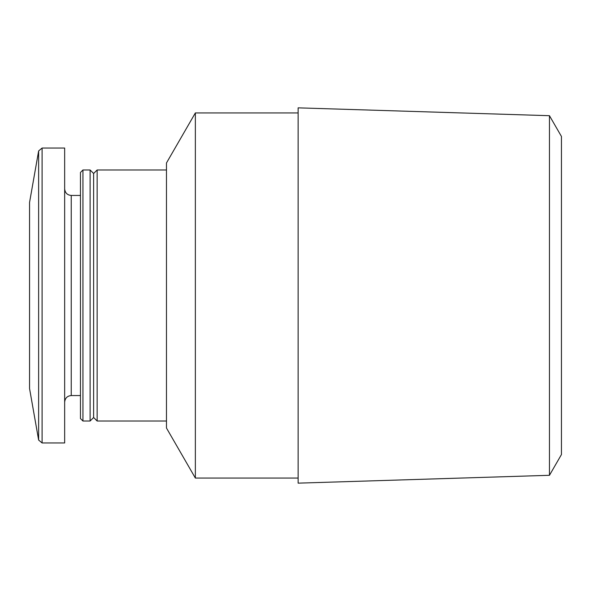 <?xml version="1.0" encoding="UTF-8"?>
<svg xmlns="http://www.w3.org/2000/svg" width="591" height="591" viewBox="0 0 591 591"><rect width="100%" height="100%" fill="white"/><g stroke="black" fill="none" stroke-linecap="round" stroke-linejoin="round"><path stroke-width="0.89" d="M298.13 478.067L195.362 478.067L195.362 112.933L298.13 112.933M195.362 478.067L166.477 428.039L166.477 162.961L195.362 112.933M166.477 421.014L97.138 421.014L97.138 169.986L166.477 169.986M97.138 421.014L93.622 417.505L93.622 173.495L97.138 169.986M90.113 421.014L90.113 169.986L82.939 169.986L82.939 421.014L90.113 421.014L93.622 417.505M82.939 421.014L80.457 418.531L80.457 172.469L82.939 169.986M42.094 442.955L64.655 442.955L64.655 148.046L42.094 148.046L38.637 150.941L38.637 440.059L42.094 442.955L42.094 148.046M38.637 440.059L29.55 388.538L29.55 202.462L38.637 150.941M549.46 475.304L561.45 454.538L561.45 136.462L549.46 115.696L298.13 107.85L298.13 483.15L549.46 475.304L549.46 115.696M80.457 395.564L71.245 395.564L71.245 195.436C67.278 195.089 65.084 192.895 64.655 188.854M93.622 173.495L90.113 169.986M80.457 195.436L71.245 195.436M71.245 395.564C67.278 395.911 65.084 398.105 64.655 402.146"/></g></svg>
